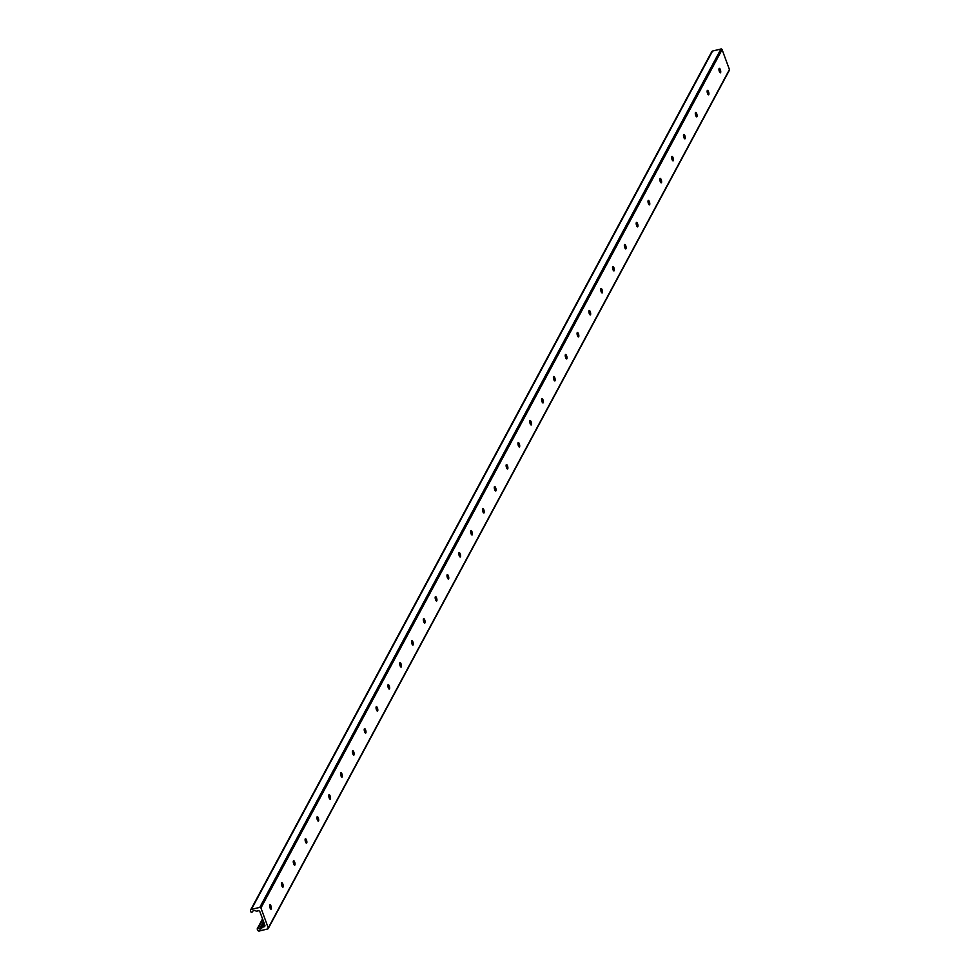 <?xml version="1.0" encoding="UTF-8"?>
<svg xmlns="http://www.w3.org/2000/svg" width="980" height="980" viewBox="0 0 980 980"><rect width="100%" height="100%" fill="white"/><g stroke="black" fill="none" stroke-linecap="round" stroke-linejoin="round"><path stroke-width="1.47" d="M719.357 71.503A2.291 0.735 -103.7 0 1 719.308 68.367A2.291 0.735 -103.7 0 1 720.337 69.678A2.291 0.735 -103.7 0 1 720.386 72.814A2.291 0.735 -103.7 0 1 719.357 71.503M719.149 68.478A2.291 0.735 -103.7 0 1 719.234 68.526A2.291 0.735 -103.7 0 1 719.982 69.764A2.291 0.735 -103.7 0 1 720.251 72.704A2.291 0.735 -103.7 0 1 720.202 72.79M707.536 93.504A2.291 0.735 -103.7 0 1 707.486 90.381A2.291 0.735 -103.7 0 1 708.516 91.691A2.291 0.735 -103.7 0 1 708.564 94.815A2.291 0.735 -103.7 0 1 707.536 93.504M707.327 90.491A2.291 0.735 -103.7 0 1 707.401 90.54A2.291 0.735 -103.7 0 1 708.16 91.777A2.291 0.735 -103.7 0 1 708.43 94.717A2.291 0.735 -103.7 0 1 708.369 94.79M695.714 115.517A2.291 0.735 -103.7 0 1 695.653 112.394A2.291 0.735 -103.7 0 1 696.694 113.704A2.291 0.735 -103.7 0 1 696.743 116.828A2.291 0.735 -103.7 0 1 695.714 115.517M695.506 112.504A2.291 0.735 -103.7 0 1 695.58 112.541A2.291 0.735 -103.7 0 1 696.339 113.79A2.291 0.735 -103.7 0 1 696.596 116.73A2.291 0.735 -103.7 0 1 696.547 116.804M683.893 137.531A2.291 0.735 -103.7 0 1 683.832 134.395A2.291 0.735 -103.7 0 1 684.861 135.706A2.291 0.735 -103.7 0 1 684.922 138.842A2.291 0.735 -103.7 0 1 683.893 137.531M683.673 134.505A2.291 0.735 -103.7 0 1 683.758 134.554A2.291 0.735 -103.7 0 1 684.518 135.791A2.291 0.735 -103.7 0 1 684.775 138.731A2.291 0.735 -103.7 0 1 684.726 138.817M672.06 159.532A2.291 0.735 -103.7 0 1 672.011 156.408A2.291 0.735 -103.7 0 1 673.039 157.719A2.291 0.735 -103.7 0 1 673.089 160.855A2.291 0.735 -103.7 0 1 672.06 159.532M671.851 156.518A2.291 0.735 -103.7 0 1 671.925 156.567A2.291 0.735 -103.7 0 1 672.684 157.804A2.291 0.735 -103.7 0 1 672.954 160.745A2.291 0.735 -103.7 0 1 672.905 160.818M660.238 181.545A2.291 0.735 -103.7 0 1 660.189 178.421A2.291 0.735 -103.7 0 1 661.218 179.732A2.291 0.735 -103.7 0 1 661.267 182.856A2.291 0.735 -103.7 0 1 660.238 181.545M660.03 178.532A2.291 0.735 -103.7 0 1 660.104 178.568A2.291 0.735 -103.7 0 1 660.863 179.818A2.291 0.735 -103.7 0 1 661.12 182.758A2.291 0.735 -103.7 0 1 661.071 182.831M648.417 203.558A2.291 0.735 -103.7 0 1 648.356 200.422A2.291 0.735 -103.7 0 1 649.385 201.745A2.291 0.735 -103.7 0 1 649.446 204.869A2.291 0.735 -103.7 0 1 648.417 203.558M648.197 200.532A2.291 0.735 -103.7 0 1 648.282 200.582A2.291 0.735 -103.7 0 1 649.042 201.819A2.291 0.735 -103.7 0 1 649.299 204.759A2.291 0.735 -103.7 0 1 649.25 204.845M636.583 225.559A2.291 0.735 -103.7 0 1 636.535 222.436A2.291 0.735 -103.7 0 1 637.564 223.746A2.291 0.735 -103.7 0 1 637.613 226.882A2.291 0.735 -103.7 0 1 636.583 225.559M636.375 222.546A2.291 0.735 -103.7 0 1 636.461 222.595A2.291 0.735 -103.7 0 1 637.208 223.832A2.291 0.735 -103.7 0 1 637.478 226.772A2.291 0.735 -103.7 0 1 637.429 226.846M624.762 247.573A2.291 0.735 -103.7 0 1 624.713 244.449A2.291 0.735 -103.7 0 1 625.742 245.76A2.291 0.735 -103.7 0 1 625.791 248.883A2.291 0.735 -103.7 0 1 624.762 247.573M624.554 244.559A2.291 0.735 -103.7 0 1 624.628 244.608A2.291 0.735 -103.7 0 1 625.387 245.845A2.291 0.735 -103.7 0 1 625.657 248.785A2.291 0.735 -103.7 0 1 625.608 248.859M612.941 269.586A2.291 0.735 -103.7 0 1 612.892 266.45A2.291 0.735 -103.7 0 1 613.921 267.773A2.291 0.735 -103.7 0 1 613.97 270.897A2.291 0.735 -103.7 0 1 612.941 269.586M612.733 266.572A2.291 0.735 -103.7 0 1 612.806 266.609A2.291 0.735 -103.7 0 1 613.566 267.858A2.291 0.735 -103.7 0 1 613.823 270.799A2.291 0.735 -103.7 0 1 613.774 270.872M601.12 291.599A2.291 0.735 -103.7 0 1 601.059 288.463A2.291 0.735 -103.7 0 1 602.088 289.774A2.291 0.735 -103.7 0 1 602.149 292.91A2.291 0.735 -103.7 0 1 601.12 291.599M600.899 288.573A2.291 0.735 -103.7 0 1 600.985 288.622A2.291 0.735 -103.7 0 1 601.745 289.86A2.291 0.735 -103.7 0 1 602.002 292.8A2.291 0.735 -103.7 0 1 601.953 292.885M589.286 313.6A2.291 0.735 -103.7 0 1 589.237 310.476A2.291 0.735 -103.7 0 1 590.266 311.787A2.291 0.735 -103.7 0 1 590.315 314.911A2.291 0.735 -103.7 0 1 589.286 313.6M589.078 310.587A2.291 0.735 -103.7 0 1 589.164 310.636A2.291 0.735 -103.7 0 1 589.911 311.873A2.291 0.735 -103.7 0 1 590.181 314.813A2.291 0.735 -103.7 0 1 590.132 314.886M577.465 335.613A2.291 0.735 -103.7 0 1 577.416 332.49A2.291 0.735 -103.7 0 1 578.445 333.8A2.291 0.735 -103.7 0 1 578.494 336.924A2.291 0.735 -103.7 0 1 577.465 335.613M577.257 332.6A2.291 0.735 -103.7 0 1 577.33 332.637A2.291 0.735 -103.7 0 1 578.09 333.886A2.291 0.735 -103.7 0 1 578.347 336.826A2.291 0.735 -103.7 0 1 578.298 336.899M565.644 357.627A2.291 0.735 -103.7 0 1 565.582 354.49A2.291 0.735 -103.7 0 1 566.612 355.801A2.291 0.735 -103.7 0 1 566.673 358.937A2.291 0.735 -103.7 0 1 565.644 357.627M565.423 354.601A2.291 0.735 -103.7 0 1 565.509 354.65A2.291 0.735 -103.7 0 1 566.269 355.887A2.291 0.735 -103.7 0 1 566.526 358.827A2.291 0.735 -103.7 0 1 566.477 358.913M553.823 379.627A2.291 0.735 -103.7 0 1 553.761 376.504A2.291 0.735 -103.7 0 1 554.79 377.815A2.291 0.735 -103.7 0 1 554.851 380.951A2.291 0.735 -103.7 0 1 553.823 379.627M553.602 376.614A2.291 0.735 -103.7 0 1 553.688 376.663A2.291 0.735 -103.7 0 1 554.447 377.9A2.291 0.735 -103.7 0 1 554.705 380.84A2.291 0.735 -103.7 0 1 554.655 380.914M541.989 401.641A2.291 0.735 -103.7 0 1 541.94 398.517A2.291 0.735 -103.7 0 1 542.969 399.828A2.291 0.735 -103.7 0 1 543.018 402.952A2.291 0.735 -103.7 0 1 541.989 401.641M541.781 398.627A2.291 0.735 -103.7 0 1 541.854 398.664A2.291 0.735 -103.7 0 1 542.614 399.913A2.291 0.735 -103.7 0 1 542.883 402.854A2.291 0.735 -103.7 0 1 542.834 402.927M530.168 423.654A2.291 0.735 -103.7 0 1 530.119 420.518A2.291 0.735 -103.7 0 1 531.148 421.841A2.291 0.735 -103.7 0 1 531.197 424.965A2.291 0.735 -103.7 0 1 530.168 423.654M529.96 420.628A2.291 0.735 -103.7 0 1 530.033 420.677A2.291 0.735 -103.7 0 1 530.793 421.927A2.291 0.735 -103.7 0 1 531.05 424.855A2.291 0.735 -103.7 0 1 531.001 424.94M518.346 445.655A2.291 0.735 -103.7 0 1 518.285 442.531A2.291 0.735 -103.7 0 1 519.314 443.842A2.291 0.735 -103.7 0 1 519.376 446.978A2.291 0.735 -103.7 0 1 518.346 445.655M518.126 442.642A2.291 0.735 -103.7 0 1 518.212 442.691A2.291 0.735 -103.7 0 1 518.971 443.928A2.291 0.735 -103.7 0 1 519.229 446.868A2.291 0.735 -103.7 0 1 519.18 446.954M506.513 467.668A2.291 0.735 -103.7 0 1 506.464 464.545A2.291 0.735 -103.7 0 1 507.493 465.855A2.291 0.735 -103.7 0 1 507.542 468.979A2.291 0.735 -103.7 0 1 506.513 467.668M506.305 464.655A2.291 0.735 -103.7 0 1 506.391 464.704A2.291 0.735 -103.7 0 1 507.138 465.941A2.291 0.735 -103.7 0 1 507.407 468.881A2.291 0.735 -103.7 0 1 507.358 468.955M494.692 489.682A2.291 0.735 -103.7 0 1 494.643 486.546A2.291 0.735 -103.7 0 1 495.672 487.869A2.291 0.735 -103.7 0 1 495.721 490.992A2.291 0.735 -103.7 0 1 494.692 489.682M494.484 486.668A2.291 0.735 -103.7 0 1 494.557 486.705A2.291 0.735 -103.7 0 1 495.317 487.954A2.291 0.735 -103.7 0 1 495.574 490.894A2.291 0.735 -103.7 0 1 495.525 490.968M482.871 511.695A2.291 0.735 -103.7 0 1 482.809 508.559A2.291 0.735 -103.7 0 1 483.838 509.87A2.291 0.735 -103.7 0 1 483.899 513.005A2.291 0.735 -103.7 0 1 482.871 511.695M482.65 508.669A2.291 0.735 -103.7 0 1 482.736 508.718A2.291 0.735 -103.7 0 1 483.495 509.955A2.291 0.735 -103.7 0 1 483.752 512.895A2.291 0.735 -103.7 0 1 483.704 512.981M471.049 533.696A2.291 0.735 -103.7 0 1 470.988 530.572A2.291 0.735 -103.7 0 1 472.017 531.883A2.291 0.735 -103.7 0 1 472.078 535.007A2.291 0.735 -103.7 0 1 471.049 533.696M470.829 530.682A2.291 0.735 -103.7 0 1 470.915 530.731A2.291 0.735 -103.7 0 1 471.674 531.969A2.291 0.735 -103.7 0 1 471.931 534.909A2.291 0.735 -103.7 0 1 471.882 534.982M459.216 555.709A2.291 0.735 -103.7 0 1 459.167 552.585A2.291 0.735 -103.7 0 1 460.196 553.896A2.291 0.735 -103.7 0 1 460.245 557.02A2.291 0.735 -103.7 0 1 459.216 555.709M459.007 552.696A2.291 0.735 -103.7 0 1 459.081 552.732A2.291 0.735 -103.7 0 1 459.841 553.982A2.291 0.735 -103.7 0 1 460.11 556.922A2.291 0.735 -103.7 0 1 460.061 556.995M447.395 577.722A2.291 0.735 -103.7 0 1 447.346 574.586A2.291 0.735 -103.7 0 1 448.375 575.897A2.291 0.735 -103.7 0 1 448.424 579.033A2.291 0.735 -103.7 0 1 447.395 577.722M447.186 574.697A2.291 0.735 -103.7 0 1 447.26 574.746A2.291 0.735 -103.7 0 1 448.019 575.983A2.291 0.735 -103.7 0 1 448.277 578.923A2.291 0.735 -103.7 0 1 448.228 579.009M435.573 599.723A2.291 0.735 -103.7 0 1 435.512 596.6A2.291 0.735 -103.7 0 1 436.541 597.91A2.291 0.735 -103.7 0 1 436.602 601.046A2.291 0.735 -103.7 0 1 435.573 599.723M435.353 596.71A2.291 0.735 -103.7 0 1 435.439 596.759A2.291 0.735 -103.7 0 1 436.198 597.996A2.291 0.735 -103.7 0 1 436.455 600.936A2.291 0.735 -103.7 0 1 436.406 601.01M423.74 621.737A2.291 0.735 -103.7 0 1 423.691 618.613A2.291 0.735 -103.7 0 1 424.72 619.924A2.291 0.735 -103.7 0 1 424.769 623.047A2.291 0.735 -103.7 0 1 423.74 621.737M423.532 618.723A2.291 0.735 -103.7 0 1 423.617 618.772A2.291 0.735 -103.7 0 1 424.365 620.009A2.291 0.735 -103.7 0 1 424.634 622.949A2.291 0.735 -103.7 0 1 424.585 623.023M411.918 643.75A2.291 0.735 -103.7 0 1 411.87 640.614A2.291 0.735 -103.7 0 1 412.899 641.937A2.291 0.735 -103.7 0 1 412.948 645.061A2.291 0.735 -103.7 0 1 411.918 643.75M411.71 640.724A2.291 0.735 -103.7 0 1 411.784 640.773A2.291 0.735 -103.7 0 1 412.543 642.023A2.291 0.735 -103.7 0 1 412.813 644.95A2.291 0.735 -103.7 0 1 412.752 645.036M400.097 665.751A2.291 0.735 -103.7 0 1 400.036 662.627A2.291 0.735 -103.7 0 1 401.065 663.938A2.291 0.735 -103.7 0 1 401.126 667.074A2.291 0.735 -103.7 0 1 400.097 665.751M399.889 662.737A2.291 0.735 -103.7 0 1 399.963 662.786A2.291 0.735 -103.7 0 1 400.722 664.024A2.291 0.735 -103.7 0 1 400.979 666.964A2.291 0.735 -103.7 0 1 400.93 667.049M388.276 687.764A2.291 0.735 -103.7 0 1 388.215 684.64A2.291 0.735 -103.7 0 1 389.244 685.951A2.291 0.735 -103.7 0 1 389.305 689.075A2.291 0.735 -103.7 0 1 388.276 687.764M388.055 684.751A2.291 0.735 -103.7 0 1 388.141 684.8A2.291 0.735 -103.7 0 1 388.901 686.037A2.291 0.735 -103.7 0 1 389.158 688.977A2.291 0.735 -103.7 0 1 389.109 689.05M376.443 709.777A2.291 0.735 -103.7 0 1 376.394 706.641A2.291 0.735 -103.7 0 1 377.423 707.964A2.291 0.735 -103.7 0 1 377.471 711.088A2.291 0.735 -103.7 0 1 376.443 709.777M376.234 706.764A2.291 0.735 -103.7 0 1 376.308 706.801A2.291 0.735 -103.7 0 1 377.067 708.05A2.291 0.735 -103.7 0 1 377.337 710.99A2.291 0.735 -103.7 0 1 377.288 711.064M364.621 731.791A2.291 0.735 -103.7 0 1 364.572 728.655A2.291 0.735 -103.7 0 1 365.601 729.965A2.291 0.735 -103.7 0 1 365.65 733.101A2.291 0.735 -103.7 0 1 364.621 731.791M364.413 728.765A2.291 0.735 -103.7 0 1 364.487 728.814A2.291 0.735 -103.7 0 1 365.246 730.051A2.291 0.735 -103.7 0 1 365.503 732.991A2.291 0.735 -103.7 0 1 365.454 733.077M352.8 753.792A2.291 0.735 -103.7 0 1 352.739 750.668A2.291 0.735 -103.7 0 1 353.768 751.979A2.291 0.735 -103.7 0 1 353.829 755.102A2.291 0.735 -103.7 0 1 352.8 753.792M352.579 750.778A2.291 0.735 -103.7 0 1 352.665 750.827A2.291 0.735 -103.7 0 1 353.425 752.064A2.291 0.735 -103.7 0 1 353.682 755.004A2.291 0.735 -103.7 0 1 353.633 755.078M340.966 775.805A2.291 0.735 -103.7 0 1 340.918 772.681A2.291 0.735 -103.7 0 1 341.947 773.992A2.291 0.735 -103.7 0 1 341.996 777.115A2.291 0.735 -103.7 0 1 340.966 775.805M340.758 772.791A2.291 0.735 -103.7 0 1 340.844 772.828A2.291 0.735 -103.7 0 1 341.591 774.077A2.291 0.735 -103.7 0 1 341.861 777.018A2.291 0.735 -103.7 0 1 341.812 777.091M329.145 797.818A2.291 0.735 -103.7 0 1 329.096 794.682A2.291 0.735 -103.7 0 1 330.125 795.993A2.291 0.735 -103.7 0 1 330.174 799.129A2.291 0.735 -103.7 0 1 329.145 797.818M328.937 794.792A2.291 0.735 -103.7 0 1 329.01 794.841A2.291 0.735 -103.7 0 1 329.77 796.079A2.291 0.735 -103.7 0 1 330.04 799.019A2.291 0.735 -103.7 0 1 329.99 799.104M317.324 819.819A2.291 0.735 -103.7 0 1 317.263 816.695A2.291 0.735 -103.7 0 1 318.304 818.006A2.291 0.735 -103.7 0 1 318.353 821.142A2.291 0.735 -103.7 0 1 317.324 819.819M317.116 816.806A2.291 0.735 -103.7 0 1 317.189 816.855A2.291 0.735 -103.7 0 1 317.949 818.092A2.291 0.735 -103.7 0 1 318.206 821.032A2.291 0.735 -103.7 0 1 318.157 821.105M305.503 841.832A2.291 0.735 -103.7 0 1 305.442 838.709A2.291 0.735 -103.7 0 1 306.471 840.019A2.291 0.735 -103.7 0 1 306.532 843.143A2.291 0.735 -103.7 0 1 305.503 841.832M305.282 838.819A2.291 0.735 -103.7 0 1 305.368 838.868A2.291 0.735 -103.7 0 1 306.128 840.105A2.291 0.735 -103.7 0 1 306.385 843.045A2.291 0.735 -103.7 0 1 306.336 843.119M293.669 863.846A2.291 0.735 -103.7 0 1 293.62 860.71A2.291 0.735 -103.7 0 1 294.649 862.033A2.291 0.735 -103.7 0 1 294.698 865.156A2.291 0.735 -103.7 0 1 293.669 863.846M293.461 860.82A2.291 0.735 -103.7 0 1 293.535 860.869A2.291 0.735 -103.7 0 1 294.294 862.118A2.291 0.735 -103.7 0 1 294.564 865.058A2.291 0.735 -103.7 0 1 294.514 865.132M281.848 885.846A2.291 0.735 -103.7 0 1 281.799 882.723A2.291 0.735 -103.7 0 1 282.828 884.034A2.291 0.735 -103.7 0 1 282.877 887.17A2.291 0.735 -103.7 0 1 281.848 885.846M281.64 882.833A2.291 0.735 -103.7 0 1 281.713 882.882A2.291 0.735 -103.7 0 1 282.473 884.119A2.291 0.735 -103.7 0 1 282.73 887.059A2.291 0.735 -103.7 0 1 282.681 887.145M270.027 907.86A2.291 0.735 -103.7 0 1 269.966 904.736A2.291 0.735 -103.7 0 1 270.995 906.047A2.291 0.735 -103.7 0 1 271.056 909.171A2.291 0.735 -103.7 0 1 270.027 907.86M269.806 904.846A2.291 0.735 -103.7 0 1 269.892 904.895A2.291 0.735 -103.7 0 1 270.651 906.133A2.291 0.735 -103.7 0 1 270.909 909.073A2.291 0.735 -103.7 0 1 270.86 909.146M728.899 70.572A0.907 0.809 -151.8 0 0 729.439 69.568L722.089 49.6A0.907 0.809 -151.8 0 0 720.962 49L712.546 51.058A1.384 1.237 -151.8 0 0 711.786 51.634L250.623 910.004A1.384 1.237 28.2 0 1 251.382 909.428L259.798 907.37A0.907 0.809 28.2 0 1 260.925 907.97L268.275 927.95A0.907 0.809 28.2 0 1 267.736 928.942L259.32 931A1.384 1.237 28.2 0 1 257.593 930.081L257.262 929.175A0.698 0.613 28.2 0 1 258.083 928.428L259.59 928.954L263.522 921.629M264.857 925.279A1.384 1.237 28.2 0 1 264.036 926.823L264.674 924.557L259.872 911.719A1.384 1.237 28.2 0 0 258.144 910.8L256.785 911.13A0.698 0.613 28.2 0 1 256.368 911.106L254.812 910.567A1.727 1.544 28.2 0 0 252.987 911.02L252.081 912.135A0.698 0.613 28.2 0 1 250.892 911.866L250.561 910.971A1.384 1.237 28.2 0 1 250.623 910.004M259.59 928.954A1.727 1.544 28.2 0 0 261.415 928.501L262.346 927.362A0.698 0.613 28.2 0 1 262.677 927.166L264.036 926.823M251.382 909.428L712.546 51.058M259.798 907.37L720.962 49M262.677 927.166L264.38 923.981M262.346 927.362L264.294 923.748M261.415 928.501L264.171 923.393M258.083 928.428L262.787 919.657M268.275 927.95L729.439 69.568M260.925 907.97L722.089 49.6M257.287 928.697L262.53 918.946M268.238 928.575L729.402 70.192"/></g></svg>
